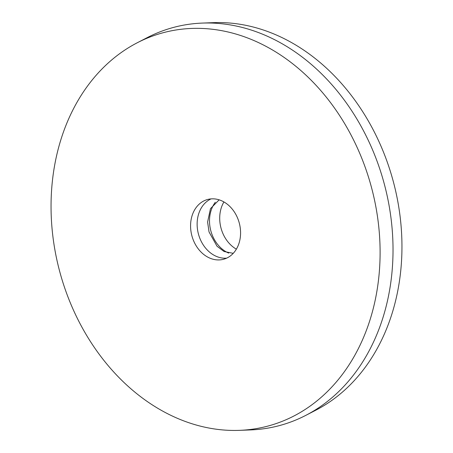<?xml version="1.0" encoding="UTF-8"?>
<svg xmlns="http://www.w3.org/2000/svg" width="453" height="453" viewBox="0 0 453 453"><rect width="100%" height="100%" fill="white"/><g stroke="black" fill="none" stroke-linecap="round" stroke-linejoin="round"><path stroke-width="0.68" d="M226.653 258.142A30.934 24.541 75.2 0 1 197.129 224.354A30.934 24.541 75.2 0 1 211.047 198.89M240.577 232.678A30.934 24.541 75.2 0 1 223.454 259.292A30.934 24.541 75.2 0 1 190.571 226.081A30.934 24.541 75.2 0 1 207.695 199.467A30.934 24.541 75.2 0 1 240.577 232.678M236.358 249.156A30.934 24.541 75.2 0 1 219.705 218.403A30.934 24.541 75.2 0 1 223.924 201.93M228.708 253.108A30.934 24.541 75.2 0 1 209.507 221.092A30.934 24.541 75.2 0 1 215.317 202.253M51.047 207.667A203.533 161.472 75.2 0 1 137.395 42.695A203.533 161.472 75.2 0 1 380.101 251.087A203.533 161.472 75.2 0 1 239.49 430.35A203.533 161.472 75.2 0 1 51.047 207.667M137.395 42.695L147.367 37.548A206.007 163.437 75.2 0 1 202.293 23.086A206.007 163.437 75.2 0 1 393.023 248.471A206.007 163.437 75.2 0 1 305.633 415.452A206.007 163.437 75.2 0 1 250.707 429.914L239.49 430.35M202.293 23.086L213.51 22.65A203.533 161.472 75.2 0 1 401.953 245.333A203.533 161.472 75.2 0 1 315.605 410.305L305.633 415.452M219.144 199.83L210.475 208.646L207.599 222.015L209.037 231.947L217.038 246.251L224.048 251.506L233.233 253.335"/></g></svg>
